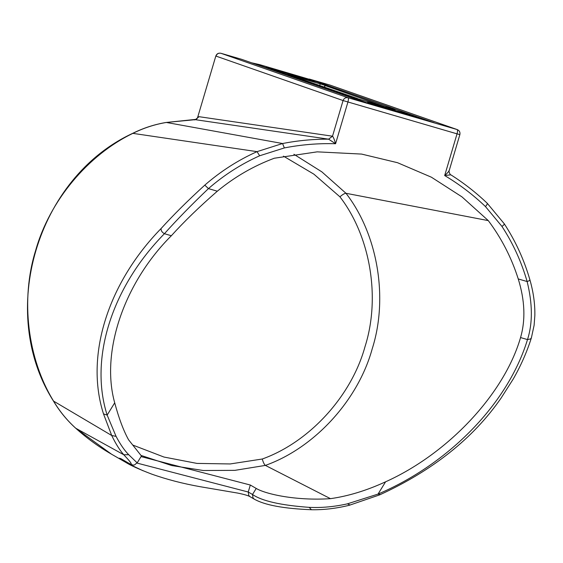 <?xml version="1.0" encoding="UTF-8"?>
<svg xmlns="http://www.w3.org/2000/svg" width="563" height="563" viewBox="0 0 563 563"><rect width="100%" height="100%" fill="white"/><g stroke="black" fill="none" stroke-linecap="round" stroke-linejoin="round"><path stroke-width="0.84" d="M141.306 455.509L171.736 465.552L203.32 470.513L234.898 470.351L265.384 465.404C314.45 447.965 358.124 400.286 372.234 348.75C388.47 297.841 377.738 234.299 345.985 193.292C344.655 193.299 342.635 194.474 339.925 196.825C370.412 236.39 380.665 297.538 365.042 346.562C351.446 396.183 309.474 442.103 262.267 459.014L230.183 463.954L196.966 463.405L163.967 457.043L132.615 444.988M449.14 170.216C449.246 171.011 447.761 172.785 444.679 175.55C459.401 184.333 472.997 194.671 485.468 206.572L501.964 226.425C513.048 243.427 521.437 261.795 527.13 281.535C532.633 303.921 532.753 323.275 527.496 339.588C508.192 403.031 449.478 463.673 378.033 494.089L385.585 481.808C366.626 490.528 348.251 496.151 330.467 498.663L265.384 465.404C264.3 464.581 263.259 462.455 262.267 459.014M141.433 455.974L128.568 439.787C123.494 430.611 118.877 418.288 114.704 402.826L107.153 415.1C89.144 358.617 111.664 287.404 164.41 233.708C177.078 219.563 191.751 204.531 208.437 188.612C223.997 175.065 241.07 164.122 259.663 155.768L284.357 147.928L282.57 143.53L257.024 151.644L259.663 155.768M141.06 456.586L250.317 485.025L256.221 488.445L252.506 494.483L248.248 492.013L137.048 463.089M330.467 498.663C296.018 500.964 265.673 494.096 256.221 488.445M75.569 428.07L75.653 428.161C66.927 420.28 59.523 411.236 53.443 401.032C-3.026 312.198 36.813 177.711 132.706 133.34L257.024 151.644C238.065 160.159 220.661 171.321 204.798 185.128C188.063 200.386 173.503 214.848 161.109 228.515C160.849 230.549 161.947 232.28 164.41 233.708L171.349 235.735C184.207 221.505 199.534 206.663 217.325 191.202C234.609 176.937 253.61 165.944 274.322 158.224L317.201 151.848L361.601 154.079L397.527 162.707L431.399 177.204L461.956 196.86L488.29 220.612C501.499 238.226 511.485 257.671 518.249 278.945C524.885 300.339 525.659 319.875 520.557 337.561L527.496 339.588L530.642 338.912L531.409 337.779M171.349 235.735C123.98 282.893 100.517 352.093 114.704 402.826M459.704 134.564L457.036 133.846L444.679 175.55L450.836 174.826C463.87 183.066 475.988 192.539 487.199 203.229M309.122 79.13L434.214 122.748L366.492 103.001L241.597 59.305L220.865 53.267L241.597 59.305M328.63 139.181L335.576 143.741C334.478 139.758 333.451 137.245 332.508 136.211L328.567 139.167L332.508 136.211L343.071 100.552C344.007 98.258 345.654 97.322 347.99 97.73L220.9 53.274C218.564 52.859 216.917 53.802 215.981 56.096L343.071 100.552L457.036 133.846C457.663 131.46 457.684 130.025 457.1 129.546L457.29 129.61C459.478 130.63 460.33 132.305 459.858 134.627L449.218 170.54M332.388 136.183L199.049 116.689L197.923 117.055L196.501 119.307M194.531 119.919L195.34 119.68L328.567 139.167C313.141 139.103 297.806 140.56 282.57 143.53L166.331 122.453L196.508 119.3M215.826 56.033L197.465 118.005L215.826 56.033C216.741 53.745 218.43 52.831 220.886 53.267M161.109 228.515C107.603 283.344 84.914 356.133 103.515 413.904L111.713 435.495C115.718 443.785 119.729 450.196 123.754 454.735L75.752 428.239L111.488 454.172C98.652 446.79 86.709 438.12 75.653 428.161L75.752 428.239C67.06 420.385 59.685 411.37 53.619 401.201C27.432 358.666 20.367 299.361 35.652 250.444C49.474 201.104 87.758 155.022 132.974 133.311C143.614 128.012 154.734 124.395 166.331 122.453L195.22 119.673M204.798 185.128L208.437 188.612L217.325 191.202M128.744 454.728L123.754 454.735C132.91 464.348 133.677 466.65 126.042 461.653L126.281 461.801C135.655 467.41 133.987 464.454 137.175 462.892L128.744 454.728C124.529 450.506 120.306 444.39 116.077 436.381L111.713 435.495L53.443 401.032M380.004 494.525L378.033 494.089L347.434 503.843C334.253 506.777 321.515 507.946 309.228 507.362C280.846 505.3 261.936 501.007 252.506 494.483L253.061 498.072L254.307 499.163M126.042 461.653L119.384 458.176L128.125 463.701L143.009 470.745M121.784 459.176L126.337 461.836M518.249 278.945L527.13 281.535C529.445 280.719 530.318 280.17 529.748 279.881M103.515 413.904L107.153 415.1L116.077 436.381M385.585 481.808C448.394 453.532 504.293 393.79 520.557 337.561M293.886 154.262L321.86 171.863L345.985 193.292L488.29 220.612M298.221 76.976C311.635 80.882 318.102 83.148 304.351 79.123C290.937 75.224 284.463 72.958 298.221 76.976L290.311 74.802M312.254 81.304L304.351 79.123M378.195 104.957C391.616 108.863 398.083 111.122 384.332 107.104C370.918 103.205 364.444 100.939 378.195 104.957L370.292 102.783M392.235 109.278L384.332 107.104M251.534 62.782L259.62 64.625L313.697 80.586L430.927 121.594L422.926 119.455L368.849 103.493L288.298 74.992L251.056 62.62M341.277 90.235L340.566 90.319M339.714 90.017L339.095 89.798M342.804 94.183L343.437 94.345M341.185 94.148L341.931 93.951M430.927 121.594L431.357 121.911M372.685 104.183L400.194 111.854L399.983 112.572M406.908 114.592L407.112 113.923L400.194 111.854M407.112 113.923L418.534 117.956M372.783 103.859L367.604 102.403L379.04 106.4L418.703 117.984M266.327 66.976L298.369 76.104L298.172 76.765M303.042 78.208L303.225 77.581L298.369 76.104M303.225 77.581L314.935 81.712M266.383 66.772L275.441 70.164L315.097 81.741M354.711 97.892L357.111 98.673M357.491 98.539L287.63 74.422L320.213 83.873L319.777 85.344M327.096 86.055L320.213 83.873M327.131 85.942L328.138 86.329M327.821 86.252L325.386 85.597M324.612 87.033L325.055 85.548L385.648 106.97M387.534 107.533L385.711 106.766M387.59 107.357L391.982 108.863M393.875 109.412L392.031 108.708M393.903 109.299L394.916 109.694M354.401 97.786L395.078 109.722M283.456 156.148L313.901 174.171L339.925 196.825M487.023 203.144C487.628 203.496 487.108 204.636 485.468 206.572M330.2 85.147L457.29 129.61M309.277 79.179L330.009 85.09L457.1 129.546L347.99 97.73C348.581 98.215 348.56 99.644 347.927 102.037L335.576 143.741C318.405 143.22 301.332 144.614 284.357 147.928M199.049 116.689L195.34 119.68M166.127 122.46L166.155 122.453C154.522 124.402 143.375 128.026 132.706 133.34M501.964 226.425C503.962 224.919 504.673 224.011 504.089 223.687M487.227 203.257L504.258 223.771M349.496 505.215L349.454 505.229C336.35 508.466 323.683 509.965 311.438 509.733L311.515 509.733M349.912 504.948L347.434 503.843M309.228 507.362L311.43 509.733C283.731 508.635 264.659 505.088 254.216 499.114M120.524 458.472L122.101 459.373M250.134 496.735L248.811 495.609L248.248 492.013L250.317 485.025M288.122 75.583L288.298 74.992M282.83 73.732L282.95 73.317M284.547 73.802L284.406 74.281M449.218 170.526C448.352 170.645 450.28 175.473 450.836 174.826M329.988 85.083L309.298 79.052M196.48 119.293L197.465 118.005M111.488 454.172L125.823 462.413M504.286 223.807C515.595 241.154 524.153 259.895 529.966 280.022C533.428 292.204 535.054 304.013 534.85 315.449L534.104 325.315L531.388 337.849C526.947 351.917 520.902 365.633 513.259 378.998L500.986 398.245C473.265 438.281 432.82 470.485 379.652 494.877L349.44 505.229M125.922 462.476C130.609 465.432 139.188 469.31 151.658 474.095C166.606 479.409 182.82 483.617 200.294 486.728L237.72 493.082C244.075 494.377 248.149 495.567 249.951 496.629L254.209 499.1M137.175 462.892L141.433 455.981M324.9 85.485L324.457 86.976"/></g></svg>
